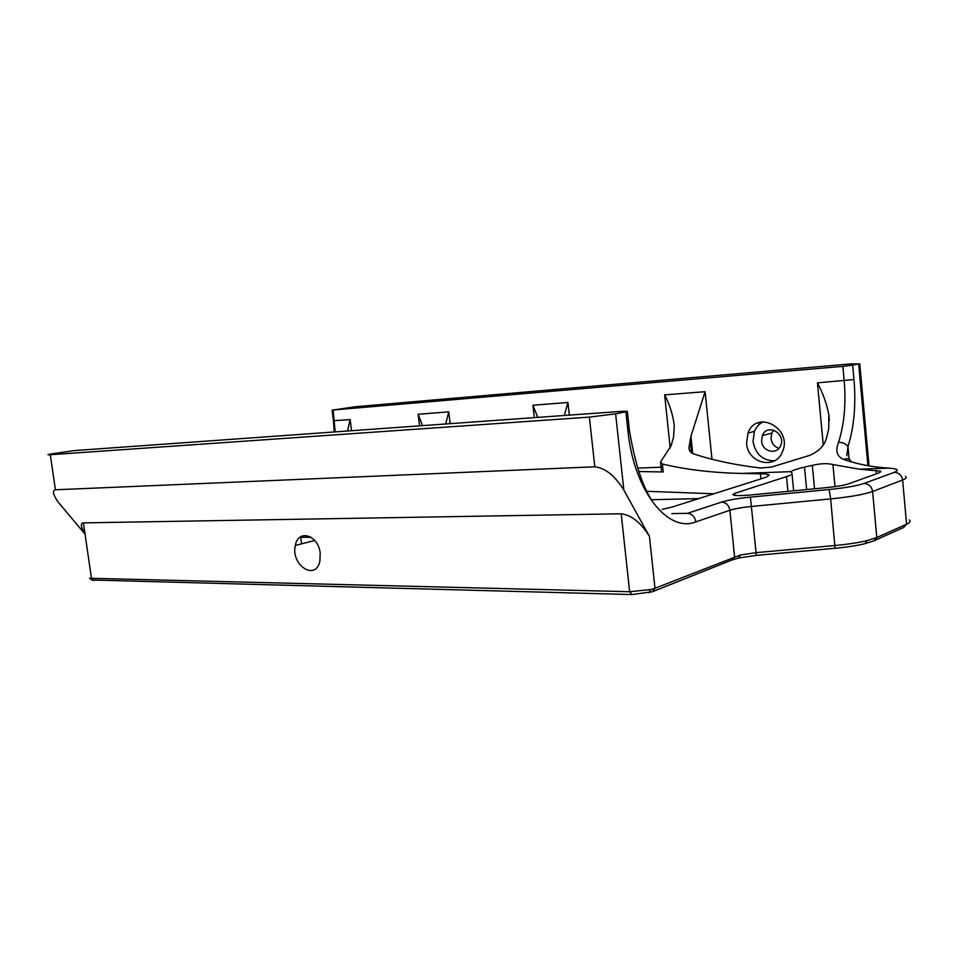 <?xml version="1.0" encoding="UTF-8"?>
<svg xmlns="http://www.w3.org/2000/svg" width="958" height="958" viewBox="0 0 958 958"><rect width="100%" height="100%" fill="white"/><g stroke="black" fill="none" stroke-linecap="round" stroke-linejoin="round"><path stroke-width="1.44" d="M92.471 580.32L89.525 578.249L629.645 591.733L650.721 589.553L654.985 588.26L740.474 554.981L756.161 552.634L835.041 545.509C847.65 544.336 858.344 542.707 867.134 540.599L876.798 537.522L906.567 524.218L903.765 527.391L873.935 540.803L864.906 543.689C856.727 545.665 846.764 547.198 835.029 548.275L756.353 555.365L738.618 558.023L731.912 559.999L652.242 591.781L632.017 594.559L92.028 580.009M651.368 499.741L698.717 498.603M638.83 471.516L663.211 471.971L662.385 464.007L660.553 461.972L671.139 445.626L673.534 437.279L674.288 425.735C673.079 415.329 669.858 405.042 664.648 394.876L705.1 391.69L690.934 436.297L688.97 447.614C689.041 450.571 690.407 452.595 693.077 453.673C712.249 460.151 734.69 464.929 760.377 468.019L771.382 467.121L809.785 455.349C819.006 451.35 824.634 445.41 826.658 437.555L828.766 428.549L828.802 414.694L829.341 420.526M663.211 471.971L661.571 471.635L660.601 462.474M713.914 493.777L647.261 491.322M662.385 464.007C685.772 469.612 712.105 472.761 741.396 473.444L760.413 473.803C765.741 473.923 768.675 474.39 769.214 475.216L765.897 477.3L672.001 507.069L662.217 509.405M347.503 431.016L350.149 419.604L351.55 430.729M419.544 425.855L418.131 414.263L422.466 425.651M445.698 423.975L448.751 411.856L450.164 423.664M534.313 417.628L532.911 405.234L537.773 417.389M532.911 405.234L567.926 402.48L564.358 415.485M734.894 495.394L734.702 493.394L732.714 494.603C733.888 495.753 739.576 495.909 749.803 495.046L827.532 487.526C837.136 486.544 844.07 485.347 848.309 483.922L879.013 472.869L880.63 471.18L880.701 472.007M734.702 493.394L786.506 476.605C790.817 475.192 792.625 473.959 791.931 472.929L790.793 471.659C792.434 470.462 796.996 468.941 804.492 467.085L812.3 465.36C820.719 463.421 827.592 463.145 832.933 464.558L859.422 469.18L880.63 471.18M311.17 537.27L300.752 537.33M763.31 421.76C759.239 423.771 756.293 426.969 754.437 431.363L753.024 441.53C755.467 454.14 762.568 460.57 774.327 460.858M761.586 441.087L762.364 435.615C767.035 422.897 786.362 433.375 780.59 445.65C776.926 455.337 762.125 451.685 761.586 441.087M746.569 443.279C747.587 463.121 775.273 470.27 782.327 452.008C793.368 428.657 756.557 408.874 747.994 433.04L746.569 443.279M823.281 444.979L817.437 382.853C823.018 393.379 826.814 403.989 828.802 414.694M849.135 459.277L847.974 446.668L846.776 455.804M867.912 465.708L858.631 363.944L852.668 365.166L853.973 379.548C856.105 404.611 854.105 426.981 847.974 446.668C845.998 443.829 842.86 442.368 838.561 442.285C844.273 424.274 846.142 403.761 844.178 380.757L842.848 366.363L333.121 409.988L335.18 431.902M851.327 461.864C849.71 458.714 847.207 457.936 843.83 459.493C836.897 456.607 835.148 450.871 838.561 442.285M858.631 363.944L851.135 363.884L355.897 406.683L333.121 409.988M760.856 422.059L760.963 423.125M778.866 448.368C774.387 446.799 771.765 443.506 771.022 438.513L771.801 433.1L773.717 430.118M905.43 476.473C907.082 477.455 906.16 478.641 902.64 480.006L872.606 491.478C864.248 494.46 850.261 496.927 830.67 498.902L751.575 506.459C742.007 507.417 734.774 508.686 729.876 510.267L695.879 521.87C667.977 533.319 633.753 490.855 627.885 430.358L625.885 411.748L627.346 411.317L623.107 411.269L74.64 450.559L51.002 453.96C47.146 454.679 46.894 454.93 50.271 454.727L589.362 417.113L615.623 413.856L623.862 490.113C614.88 475.671 605.193 467.899 594.81 466.797L55.432 489.789C52.127 490.448 53.001 494.508 58.055 501.98L85.046 534.133M661.092 467.169L637.657 468.127M695.879 521.87C694.873 516.637 692.035 513.799 687.389 513.356L721.59 502.1C728.14 500.064 737.756 498.411 750.425 497.13L829.089 489.526C845.315 487.885 856.943 485.862 863.948 483.467L894.233 472.354C899.574 470.198 897.778 468.785 888.844 468.127L888.773 468.115C872.738 467.169 857.757 464.295 843.83 459.493M320.2 553.161C318.403 534.839 297.998 528.816 295.339 545.449C290.525 565.136 315.841 581.614 319.9 561.053L320.2 553.161M623.862 490.113L649.452 536.384C640.854 522.601 631.442 515.069 621.191 513.787L83.406 522.876C80.233 523.319 80.747 526.84 84.939 533.414M842.848 366.363L852.668 365.166M894.233 472.354C898.939 472.665 901.741 475.216 902.64 480.006L906.567 524.218C910.052 522.625 910.962 521.188 909.274 519.931M625.885 411.748L615.623 413.856M760.915 478.88L760.413 473.803M332.067 410.06L333.42 420.706L350.149 419.604M418.131 414.263L448.751 411.856M787.931 491.358L786.506 476.605M806.636 489.55L804.492 467.085M691.437 452.835L690.071 439.674M687.389 513.356L671.833 513.62M627.885 430.358L629.322 429.759M692.706 453.541L690.934 436.297M711.986 459.229L705.1 391.69M758.76 423.963L758.844 424.837M569.339 415.125L567.926 402.48M817.437 382.853L853.973 379.548M670.205 448.021L664.648 394.876M859.422 469.18L888.773 468.115M741.396 473.444L790.793 471.659M814.528 488.784L812.3 465.36M50.271 454.727L55.432 489.789M594.81 466.797L589.362 417.113M876.33 473.839L876.007 470.318M835.005 486.652L832.933 464.558M863.948 483.467C868.786 483.814 871.672 486.496 872.606 491.478L876.798 537.522L873.935 540.803M829.089 489.526L830.67 498.902L835.029 548.275M756.353 555.365L750.425 497.13M888.844 468.127L891.515 468.354M731.912 559.999L734.57 556.718L729.876 510.267C728.918 505.225 726.152 502.507 721.59 502.1M83.406 522.876L91.489 578.452L94.052 580.5M632.017 594.559L629.645 591.733L621.191 513.787M649.452 536.384L654.985 588.26L652.242 591.781M301.602 543.845L300.68 536.755M793.655 490.807L792.003 473.707M689.053 448.416L688.982 447.685M651.452 499.908C641.944 484.916 634.579 461.564 629.334 429.879L627.346 411.317M747.994 433.04L754.437 431.363M859.721 363.657L869.038 465.899M761.478 421.951L761.55 422.729M762.736 434.8L762.808 435.495M333.444 420.909L334.246 431.962M314.775 540.48L295.339 545.449M762.364 435.615L771.801 433.1M864.906 543.689L867.134 540.599M740.474 554.981L738.618 558.023M648.829 592.822L650.721 589.553"/></g></svg>
